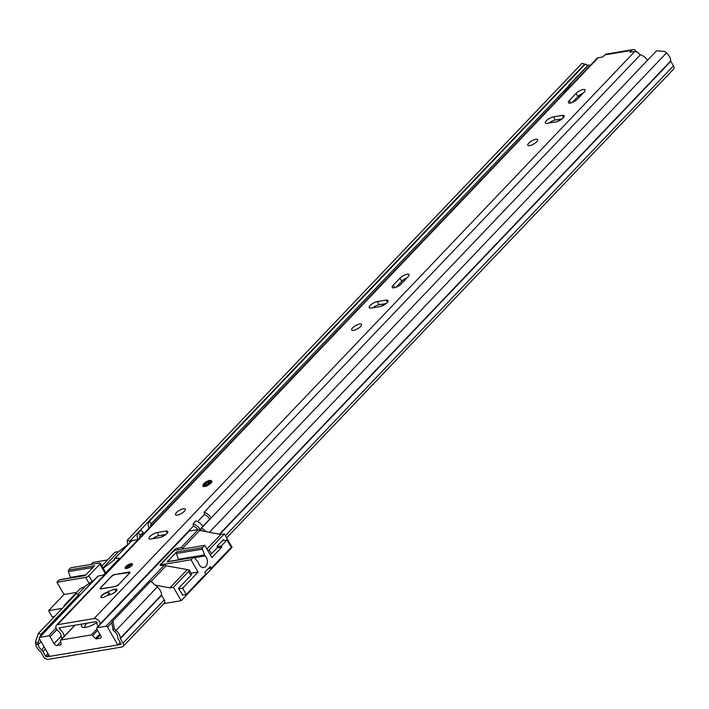 <?xml version="1.0" encoding="UTF-8"?>
<svg xmlns="http://www.w3.org/2000/svg" width="709" height="709" viewBox="0 0 709 709"><rect width="100%" height="100%" fill="white"/><g stroke="black" fill="none" stroke-linecap="round" stroke-linejoin="round"><path stroke-width="1.06" d="M114.309 628.732L113.121 630.266L111.756 622.44L112.935 620.898L114.309 628.732L116.001 630.212A9.226 5.796 43.6 0 1 120.229 638.242A0.771 0.479 -136.4 0 0 120.344 638.623L122.958 643.169A4.103 2.579 43.6 0 1 123.056 646.475A4.103 2.579 43.6 0 1 122.01 646.998L48.265 659.361A4.103 2.579 43.6 0 1 43.471 656.49L40.856 651.943A0.771 0.479 -136.4 0 0 40.546 651.598A9.226 5.796 43.6 0 1 35.61 643.683L35.45 641.946L38.428 633.394L76.28 593.699L78.859 594.603L41.016 634.298L40.209 636.602M113.121 630.266L114.814 631.746A6.151 3.864 43.6 0 1 117.641 637.099A3.846 2.411 -136.4 0 0 118.19 638.977L120.805 643.524A1.028 0.647 43.6 0 1 120.565 644.481L46.821 656.844A1.028 0.647 43.6 0 1 45.615 656.126L43.001 651.58A3.846 2.411 -136.4 0 0 41.485 649.869A6.151 3.864 43.6 0 1 38.197 644.587L38.038 642.85L35.45 641.946M127.62 544.813L127.195 540.302L582.045 63.287L585.102 64.342L582.045 63.287M127.195 540.302L129.782 541.206L584.633 64.191M129.907 542.536L129.782 541.206M586.263 64.741L587.983 65.343L586.29 64.758M112.935 620.898L150.787 581.212L157.283 586.91A9.226 5.796 -136.4 0 1 161.519 594.94A0.771 0.479 43.6 0 0 161.625 595.321L164.24 599.867A4.103 2.579 -136.4 0 1 164.337 603.173L123.056 646.475M206.097 531.661L201.702 527.806L656.552 50.8L664.803 51.411L666.495 52.891A9.226 5.796 43.6 0 1 670.732 60.921A0.771 0.479 -136.4 0 0 670.838 61.302L673.453 65.848A4.103 2.579 43.6 0 1 673.55 69.154L226.641 537.847M201.702 527.806L200.523 529.348L202.34 530.935M38.428 633.394L41.016 634.298M78.983 595.941L78.859 594.603M39.465 638.756L38.038 642.85M86.852 623.229A10.254 3.394 -29.9 0 0 86.64 623.441A10.254 3.394 -29.9 0 0 84.938 627.35A10.254 3.394 -29.9 0 0 85.009 627.456M223.76 540.506L223.3 539.709L217.105 546.205L217.707 547.259L211.512 553.747A3.846 1.276 150.1 0 1 210.218 554.828M151.088 581.477L166.03 565.791L187.956 569.708A3.846 1.276 150.1 0 1 189.223 569.956L191.51 573.936A3.846 1.276 150.1 0 1 190.872 575.398L178.482 588.39L182.674 595.09M211.512 553.747L209.226 549.767L224.363 533.895L232.082 547.304L181.158 600.709L173.439 587.291L188.585 571.419L190.872 575.398M189.223 569.956A3.846 1.276 150.1 0 1 188.585 571.419M166.03 565.791A1.285 0.806 -136.4 0 0 164.532 564.896L160.943 565.498A2.561 0.851 150.1 0 1 160.101 565.33A2.561 0.851 150.1 0 1 160.526 564.355L174.29 549.927A2.561 0.851 150.1 0 1 177.463 548.181L181.052 547.578A1.285 0.806 43.6 0 1 182.55 548.474L184.18 548.793M209.226 549.767A3.846 1.276 150.1 0 1 207.932 550.84M128.019 544.512L118.492 551.637L114.902 552.24L101.866 565.915M94.297 579.873L83.875 587.149A3.846 1.276 150.1 0 0 79.124 589.764L63.987 605.646L64.324 606.239M103.204 568.246L114.362 559.906A1.285 0.806 43.6 0 1 114.326 558.869A1.285 0.806 43.6 0 1 114.654 558.71L118.243 558.107A2.561 0.851 150.1 0 1 119.085 558.275A2.561 0.851 150.1 0 1 118.66 559.25L104.897 573.678A2.561 0.851 150.1 0 1 101.733 575.424L98.143 576.027A1.285 0.806 -136.4 0 0 97.815 576.195A1.285 0.806 -136.4 0 0 97.665 576.523M81.801 624.071A12.815 4.245 -29.9 0 0 82.962 627.412A12.815 4.245 -29.9 0 0 96.876 622.493M96.858 629.087L91.31 634.909L60.894 640.014L75.003 625.214M97.815 576.195L39.323 637.533A1.285 0.806 43.6 0 0 39.358 638.57L49.595 656.383L117.791 644.951L120.175 642.443M224.363 533.895L220.774 534.497L206.895 549.05M187.061 569.85L169.859 587.894L173.439 587.291M155.174 585.058L169.859 587.894M181.158 600.709L163.939 603.589M220.774 534.497L199.752 530.438A1.285 0.806 -136.4 0 0 198.254 529.534L189.276 531.041A1.285 0.806 -136.4 0 0 188.957 531.201A1.285 0.806 -136.4 0 0 188.807 531.537M138.078 539.629L131.856 540.666A1.285 0.806 -136.4 0 0 131.537 540.834A1.285 0.806 -136.4 0 0 131.387 541.162M91.31 634.909A1.285 0.806 43.6 0 1 92.64 635.556A14.623 9.182 -136.4 0 0 95.476 638.463A1.285 0.806 43.6 0 0 96.557 638.862L100.164 638.251A2.561 1.613 43.6 0 0 100.811 637.923A2.561 1.613 43.6 0 0 100.758 635.858L96.778 628.936A1.285 0.806 43.6 0 1 96.743 627.908A1.285 0.806 43.6 0 1 97.071 627.74L106.04 626.242A1.285 0.806 43.6 0 1 107.546 627.137L117.791 644.951M182.55 548.474L199.752 530.438M118.492 551.637L103 567.891M63.987 605.646L65.06 605.459M84.779 586.999L77.857 594.257M39.323 637.533A1.285 0.806 43.6 0 1 39.651 637.364L48.62 635.867A1.285 0.806 43.6 0 1 50.117 636.762L54.097 643.675A2.561 1.613 43.6 0 0 57.101 645.474L60.708 644.871A1.285 0.806 43.6 0 0 61.027 644.703A1.285 0.806 43.6 0 0 61.178 644.215A14.623 9.182 -136.4 0 0 60.478 640.954A1.285 0.806 43.6 0 1 60.566 640.174A1.285 0.806 43.6 0 1 60.894 640.014M194.434 557.744L205.202 555.936A6.532 4.6 -99.5 0 1 206.275 557.363A6.532 4.6 -99.5 0 1 203.846 567.492A6.532 4.6 -99.5 0 1 199.256 564.727A6.532 4.6 -99.5 0 1 198.502 562.964A2.561 1.808 -99.5 0 0 198.21 562.272A2.561 1.808 -99.5 0 0 197.917 561.865L194.328 557.611A1.285 0.904 -99.5 0 0 193.575 557.274L167.554 561.643A1.285 0.904 -99.5 0 1 167.989 561.714M217.371 546.674L221.261 546.019L227.04 539.957L231.258 547.295L211.309 568.219L208.251 568.733M211.309 568.219L210.343 566.544L204.839 572.314L205.805 573.998L186.254 594.488L182.364 595.143M178.748 588.851L182.638 588.204L186.254 594.488M221.261 546.019L221.864 547.064L211.823 557.602L204.768 545.345L176.054 550.157A2.561 0.851 150.1 0 0 172.89 551.894L161.874 563.442A2.561 0.851 -29.9 0 0 161.448 564.417A2.561 0.851 -29.9 0 0 162.299 564.586L191.005 559.773L193.185 557.496A1.285 0.904 -99.5 0 1 193.575 557.274M191.005 559.773L198.059 572.039L182.638 588.204M178.774 559.755A2.561 1.808 -99.5 0 1 178.535 559.259L176.373 553.516L202.393 549.147A1.285 0.904 -99.5 0 1 202.597 547.623L204.768 545.345M202.393 549.147L204.555 554.899L178.535 559.259M205.202 555.936A2.561 1.808 -99.5 0 1 204.555 554.899M227.04 539.957L222.307 540.754M221.864 547.064L217.131 547.862M191.093 573.2L198.059 572.039M176.373 553.516A1.285 0.904 -99.5 0 1 176.576 551.983L167.164 561.856A1.285 0.904 -99.5 0 1 167.554 561.643M85.931 574.786L70.51 577.374A2.561 1.808 80.5 0 0 70.732 577.853A2.561 1.808 80.5 0 0 70.749 577.87M54.46 616.582L52.218 616.954L48.602 610.671L64.014 594.505L56.959 582.249L85.674 577.427A2.561 0.851 -29.9 0 0 88.847 575.69L99.854 564.142A2.561 0.851 -29.9 0 0 100.279 563.168A2.561 0.851 -29.9 0 0 99.437 562.999L70.723 567.812L68.551 570.089A1.285 0.904 80.5 0 0 68.348 571.622L92.87 567.51M107.511 559.995L93.003 562.423L91.124 564.391M59.964 579.82A1.285 0.904 80.5 0 0 59.139 579.962L56.959 582.249M70.51 577.374L68.348 571.622M48.602 610.671L62.286 608.375M64.014 594.505L76.616 592.396M59.139 579.962L85.16 575.602L94.572 565.729L68.551 570.089M202.925 526.53A8.969 5.637 -136.4 0 0 195.861 520.955L193.105 523.836A8.969 5.637 43.6 0 1 200.851 530.642M197.891 529.596A5.894 3.705 43.6 0 0 193.46 526.255L193.105 523.836M138.095 539.602A8.969 5.637 43.6 0 1 138.166 533.044L140.923 530.164L143.165 532.264A5.894 3.705 -136.4 0 0 142.562 534.923M139.806 537.803A5.894 3.705 43.6 0 1 140.409 535.153L143.165 532.264M140.409 535.153L138.166 533.044M149.103 528.054A8.969 5.637 43.6 0 1 149.182 521.505L585.448 63.978L587.424 65.831M150.822 526.255A5.894 3.705 43.6 0 1 151.425 523.605L149.182 521.505M151.425 523.605L569.93 84.708M209.678 519.449A5.894 3.705 43.6 0 0 204.476 514.707L204.112 512.288L640.387 54.77A8.969 5.637 43.6 0 1 647.45 60.345M204.112 512.288A8.969 5.637 43.6 0 1 211.185 517.871M580.556 95.857L578.216 96.256M571.534 85.053A5.176 3.253 -136.4 0 0 569.744 84.708A6.665 4.183 -136.4 0 0 568.831 85.337L587.539 65.707A6.665 4.183 -136.4 0 1 588.461 65.077A5.176 3.253 -136.4 0 1 590.251 65.423M570.027 86.622A3.749 2.349 -136.4 0 0 569.256 87.065L564.027 92.551A3.749 2.349 43.6 0 1 564.444 92.241L564.524 92.392M569.744 84.708L588.461 65.077M564.444 92.241L566.411 90.415M563.761 93.198L563.69 93.092A3.749 2.349 43.6 0 1 564.027 92.551M102.53 597.563A4.741 1.569 -29.9 0 0 105.286 596.57A12.275 4.068 150.1 0 1 110.834 594.346A4.741 1.569 -29.9 0 0 115.257 592.006A4.741 1.569 -29.9 0 0 116.87 589.454A4.741 1.569 -29.9 0 0 114.69 589.285A21.757 7.205 -29.9 0 0 104.87 593.22A4.741 1.569 -29.9 0 0 100.97 597.262A4.741 1.569 -29.9 0 0 102.53 597.563M131.076 563.682A4.227 1.4 -29.9 0 0 126.849 565.676A4.227 1.4 -29.9 0 0 125.138 568.166A4.227 1.4 -29.9 0 0 126.539 568.441A4.227 1.4 -29.9 0 0 130.766 566.447A4.227 1.4 -29.9 0 0 132.468 563.956A4.227 1.4 -29.9 0 0 131.076 563.682M202.942 486.206A5.123 1.702 -29.9 0 0 204.635 486.534A5.123 1.702 -29.9 0 0 209.767 484.114A5.123 1.702 -29.9 0 0 211.831 481.092L211.769 480.986A5.123 1.702 150.1 0 1 210.919 482.944A5.123 1.702 150.1 0 1 206.284 485.931A5.123 1.702 150.1 0 1 202.889 486.099L202.942 486.206M183.445 508.761A5.637 1.87 -29.9 0 0 177.808 511.428A5.637 1.87 -29.9 0 0 175.531 514.752A5.637 1.87 -29.9 0 0 177.383 515.115A5.637 1.87 -29.9 0 0 183.028 512.447A5.637 1.87 -29.9 0 0 185.306 509.124A5.637 1.87 -29.9 0 0 183.445 508.761M182.497 512.837A5.637 1.87 -29.9 0 0 180.148 514.185M359.605 324.022A5.637 1.87 -29.9 0 0 353.959 326.681A5.637 1.87 -29.9 0 0 351.691 330.004A5.637 1.87 -29.9 0 0 353.543 330.367A5.637 1.87 -29.9 0 0 359.188 327.709A5.637 1.87 -29.9 0 0 361.457 324.385A5.637 1.87 -29.9 0 0 359.605 324.022M358.657 328.09A5.637 1.87 -29.9 0 0 356.299 329.446M394.142 287.792A5.769 1.914 -29.9 0 0 401.276 283.866L408.021 276.794A5.769 1.914 -29.9 0 0 408.987 274.605A5.769 1.914 -29.9 0 0 405.158 274.791A5.769 1.914 -29.9 0 0 399.947 278.15L393.203 285.222A5.769 1.914 -29.9 0 0 392.245 287.42A5.769 1.914 -29.9 0 0 394.142 287.792M535.765 139.283A5.637 1.87 -29.9 0 0 530.119 141.942A5.637 1.87 -29.9 0 0 527.851 145.265A5.637 1.87 -29.9 0 0 529.703 145.629A5.637 1.87 -29.9 0 0 535.348 142.97A5.637 1.87 -29.9 0 0 537.617 139.646A5.637 1.87 -29.9 0 0 535.765 139.283M534.808 143.351A5.637 1.87 -29.9 0 0 532.459 144.698M570.302 103.053A5.769 1.914 -29.9 0 0 577.436 99.127L584.181 92.055A5.769 1.914 -29.9 0 0 585.147 89.857A5.769 1.914 -29.9 0 0 581.318 90.043A5.769 1.914 -29.9 0 0 576.107 93.411L569.362 100.483A5.769 1.914 -29.9 0 0 568.405 102.681A5.769 1.914 -29.9 0 0 570.302 103.053M114.743 574.485A2.561 0.851 -29.9 0 0 111.579 576.222L100.563 587.77A2.561 0.851 -29.9 0 0 100.137 588.745A2.561 0.851 -29.9 0 0 100.988 588.913L115.337 586.511A2.561 0.851 -29.9 0 0 118.509 584.765L129.517 573.218A2.561 0.851 -29.9 0 0 129.951 572.243A2.561 0.851 -29.9 0 0 129.1 572.074L114.796 574.565M553.454 116.852A5.769 1.914 -29.9 0 0 547.685 119.573A5.769 1.914 -29.9 0 0 545.363 122.976A5.769 1.914 -29.9 0 0 547.259 123.348L556.051 121.868A5.769 1.914 -29.9 0 0 561.82 119.147A5.769 1.914 -29.9 0 0 564.151 115.753A5.769 1.914 -29.9 0 0 562.246 115.381L553.454 116.852L555.262 119.998A5.769 1.914 -29.9 0 0 549.085 123.038M377.294 301.591A5.769 1.914 -29.9 0 0 371.525 304.312A5.769 1.914 -29.9 0 0 369.203 307.715A5.769 1.914 -29.9 0 0 371.099 308.087L379.891 306.616A5.769 1.914 -29.9 0 0 385.661 303.886A5.769 1.914 -29.9 0 0 387.991 300.492A5.769 1.914 -29.9 0 0 386.086 300.12L377.294 301.591L379.102 304.737A5.769 1.914 -29.9 0 0 372.925 307.786M157.097 532.521A5.769 1.914 -29.9 0 0 151.327 535.242A5.769 1.914 -29.9 0 0 148.996 538.645A5.769 1.914 -29.9 0 0 150.902 539.017L159.693 537.537A5.769 1.914 -29.9 0 0 165.463 534.816A5.769 1.914 -29.9 0 0 167.794 531.422A5.769 1.914 -29.9 0 0 165.888 531.05L157.097 532.521L158.905 535.667A5.769 1.914 -29.9 0 0 152.727 538.707M636.292 51.784L636.15 51.535A4.484 3.155 -99.5 0 0 632.995 49.639A4.484 3.155 -99.5 0 0 631.63 50.392L630.239 52.386M62.64 638.003L61.08 637.099A6.097 3.829 -136.4 0 0 58.138 630.904A4.609 2.898 43.6 0 1 56.401 625.276L596.987 58.351A4.609 2.898 43.6 0 1 598.157 57.766L602.65 57.012L605.176 54.823A4.484 3.155 80.5 0 1 606.549 54.07L632.995 49.639M56.401 625.276A4.609 2.898 43.6 0 1 57.571 624.691L94.067 618.567A4.609 2.898 43.6 0 1 98.01 620.029A4.609 2.898 43.6 0 1 100.129 623.867A6.097 3.829 -136.4 0 0 100.173 624.319M630.044 52.049L634.661 51.642A4.609 2.898 43.6 0 1 640.138 55.018M64.262 636.301A9.944 6.248 -136.4 0 0 59.467 628.865A0.771 0.479 43.6 0 1 59.379 627.828L95.875 621.713A0.771 0.479 43.6 0 1 96.885 622.599A9.944 6.248 -136.4 0 0 98.037 626.552M202.845 526.406L209.616 519.307M161.448 537.041L163.504 534.896M381.646 306.12L383.702 303.966M557.806 121.372L559.862 119.227M165.871 534.497L158.905 535.667M406.922 277.946A5.769 1.914 -29.9 0 0 401.755 281.296L396.109 287.216M386.068 303.567L379.102 304.737M583.082 93.207A5.769 1.914 -29.9 0 0 577.915 96.557L572.269 102.477M562.228 118.828L555.262 119.998M101.405 597.563A4.484 1.489 150.1 0 1 101.192 597.359A4.484 1.489 150.1 0 1 103.009 594.718A4.484 1.489 150.1 0 1 107.493 592.6A4.484 1.489 150.1 0 1 108.973 592.892A4.484 1.489 150.1 0 1 106.616 595.923M118.456 584.819L129.339 573.244L128.967 572.216L114.61 574.627L111.756 576.195L100.749 587.743L101.121 588.771L115.416 586.494M46.821 656.844L48.717 654.85M120.229 638.242L161.519 594.94M114.814 631.746L157.283 586.91M120.344 638.623L161.625 595.321M122.958 643.169L164.24 599.867M41.078 641.565L38.197 644.587L35.61 643.683M219.409 534.231L670.732 60.921M209.368 532.291L666.495 52.891M219.808 534.302L670.838 61.302M225.418 535.72L673.453 65.848M41.485 649.869L44.206 647.007M43.001 651.58L45.394 649.072M45.615 656.126L48.008 653.618M174.29 549.927L174.698 550.627M161.165 565.463L160.526 564.355M178.376 549.767L177.463 548.181M118.243 558.107L118.811 559.082M181.052 547.578L198.254 529.534M189.276 531.041L97.071 627.74M106.04 626.242L164.532 564.896M131.856 540.666L114.654 558.71M98.143 576.027L39.651 637.364M48.62 635.867L56.073 628.05M92.64 635.556L97.594 630.363M107.546 627.137L111.8 622.67M99.703 634.032L95.476 638.463M50.117 636.762L56.924 629.627M61.16 636.274L54.097 643.675M101.112 637.258L100.164 638.251M96.557 638.862L100.253 634.98M57.101 645.474L60.708 641.68M61.178 644.375L60.708 644.871M162.653 565.215L162.299 564.586M167.164 561.856L193.185 557.496M202.597 547.623L176.576 551.983M85.674 577.427L89.254 583.649M92.17 581.469L88.847 575.69M99.854 564.142L105.171 573.395M631.63 50.392L605.176 54.823M57.571 624.691L598.157 57.766M94.067 618.567L634.661 51.642M100.129 623.867L193.424 526.025M197.589 521.656L204.44 514.477M59.467 628.865L60.664 627.616M563.513 117.579L562.246 115.381M577.915 96.557L576.107 93.411M570.789 102.956L569.362 100.483M387.353 302.326L386.086 300.12M401.755 281.296L399.947 278.15M394.629 287.694L393.203 285.222M167.156 533.248L165.888 531.05M115.922 591.421L114.69 589.285M210.165 482.492A4.484 1.489 -29.9 0 0 209.439 480.498A4.484 1.489 -29.9 0 0 203.891 483.547A4.484 1.489 -29.9 0 0 204.617 485.55A4.484 1.489 -29.9 0 0 210.165 482.492M204.564 483.432A3.527 1.17 150.1 0 1 208.916 481.039A3.527 1.17 150.1 0 1 209.492 482.607A3.527 1.17 150.1 0 1 205.131 485A3.527 1.17 150.1 0 1 204.564 483.432M209.784 482.049A2.88 0.957 -29.9 0 0 207.826 482.235A2.88 0.957 -29.9 0 0 205.309 483.884A2.88 0.957 -29.9 0 0 204.804 484.921M118.332 584.792L115.478 586.361M126.973 568.148A3.527 1.17 150.1 0 1 126.397 566.58A3.527 1.17 150.1 0 1 130.757 564.178A3.527 1.17 150.1 0 1 131.333 565.755A3.527 1.17 150.1 0 1 126.973 568.148M131.626 565.197A2.88 0.957 -29.9 0 0 130.713 565.064A2.88 0.957 -29.9 0 0 127.912 566.367A2.88 0.957 -29.9 0 0 126.636 568.06M60.566 640.174L74.8 625.249M188.957 531.201L96.743 627.908M131.537 540.834L114.326 558.869M161.448 564.417L161.971 565.33M100.279 563.168L105.792 572.748M59.529 579.749L85.328 575.424M211.769 480.986C210.316 479.674 207.64 480.551 203.722 483.627L202.889 486.099M209.829 482.111L209.332 482.687C206.833 484.46 205.309 485.195 204.759 484.903L204.83 484.983M130.066 572.447L114.69 574.582L111.694 576.231L100.678 587.77L100.261 588.957M108.973 592.892L109.957 594.603M126.672 568.131L127.168 568.042C130.66 566.323 132.149 565.357 131.635 565.153L131.67 565.25"/></g></svg>
